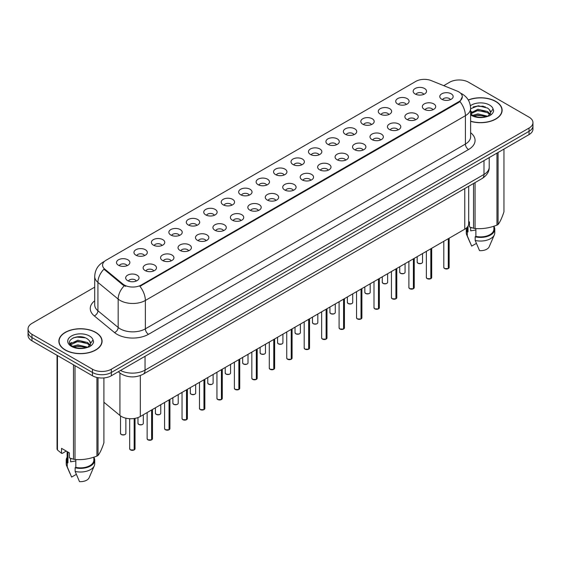 <?xml version="1.0" encoding="UTF-8"?>
<svg xmlns="http://www.w3.org/2000/svg" width="561" height="561" viewBox="0 0 561 561"><rect width="100%" height="100%" fill="white"/><g stroke="black" fill="none" stroke-linecap="round" stroke-linejoin="round"><path stroke-width="0.84" d="M397.679 104.051A6.683 3.857 180 0 1 396.354 102.965A6.683 3.857 180 0 1 398.569 98.168A6.683 3.857 180 0 1 407.132 98.596A6.683 3.857 180 0 1 408.457 102.965A6.683 3.857 180 0 1 397.679 104.051M406.318 104.451A4.011 2.314 0 0 0 405.238 103.322A4.011 2.314 0 0 0 401.29 102.74A4.011 2.314 0 0 0 398.492 104.451M380.232 114.128A6.683 3.857 180 0 1 378.906 113.034A6.683 3.857 180 0 1 381.115 108.245A6.683 3.857 180 0 1 389.678 108.673A6.683 3.857 180 0 1 391.003 113.034A6.683 3.857 180 0 1 380.232 114.128M388.864 114.528A4.011 2.314 0 0 0 387.791 113.399A4.011 2.314 0 0 0 383.836 112.817A4.011 2.314 0 0 0 381.045 114.528M362.778 124.205A6.683 3.857 180 0 1 361.452 123.111A6.683 3.857 180 0 1 363.668 118.315A6.683 3.857 180 0 1 372.231 118.75A6.683 3.857 180 0 1 373.556 123.111A6.683 3.857 180 0 1 362.778 124.205M371.417 124.605A4.011 2.314 0 0 0 370.337 123.476A4.011 2.314 0 0 0 366.389 122.887A4.011 2.314 0 0 0 363.591 124.605M345.331 134.275A6.683 3.857 180 0 1 343.998 133.188A6.683 3.857 180 0 1 346.214 128.392A6.683 3.857 180 0 1 354.776 128.82A6.683 3.857 180 0 1 356.102 133.188A6.683 3.857 180 0 1 345.331 134.275M353.963 134.675A4.011 2.314 0 0 0 352.89 133.553A4.011 2.314 0 0 0 348.935 132.964A4.011 2.314 0 0 0 346.144 134.675M327.876 144.352A6.683 3.857 180 0 1 326.551 143.265A6.683 3.857 180 0 1 328.76 138.469A6.683 3.857 180 0 1 337.329 138.897A6.683 3.857 180 0 1 338.655 143.265A6.683 3.857 180 0 1 327.876 144.352M336.509 144.752A4.011 2.314 0 0 0 335.436 143.623A4.011 2.314 0 0 0 331.488 143.041A4.011 2.314 0 0 0 328.69 144.752M310.422 154.429A6.683 3.857 180 0 1 309.097 153.335A6.683 3.857 180 0 1 311.313 148.546A6.683 3.857 180 0 1 319.875 148.974A6.683 3.857 180 0 1 321.201 153.335A6.683 3.857 180 0 1 310.422 154.429M319.062 154.829A4.011 2.314 0 0 0 317.982 153.7A4.011 2.314 0 0 0 314.034 153.118A4.011 2.314 0 0 0 311.236 154.829M292.975 164.506A6.683 3.857 180 0 1 291.65 163.412A6.683 3.857 180 0 1 293.859 158.616A6.683 3.857 180 0 1 302.421 159.051A6.683 3.857 180 0 1 303.753 163.412A6.683 3.857 180 0 1 292.975 164.506M301.608 164.906A4.011 2.314 0 0 0 300.535 163.777A4.011 2.314 0 0 0 296.587 163.188A4.011 2.314 0 0 0 293.789 164.906M275.521 174.576A6.683 3.857 180 0 1 274.196 173.489A6.683 3.857 180 0 1 276.412 168.693A6.683 3.857 180 0 1 284.974 169.12A6.683 3.857 180 0 1 286.299 173.489A6.683 3.857 180 0 1 275.521 174.576M284.161 174.983A4.011 2.314 0 0 0 283.081 173.854A4.011 2.314 0 0 0 279.133 173.265A4.011 2.314 0 0 0 276.335 174.983M258.074 184.653A6.683 3.857 180 0 1 256.749 183.566A6.683 3.857 180 0 1 258.958 178.77A6.683 3.857 180 0 1 267.52 179.197A6.683 3.857 180 0 1 268.845 183.566A6.683 3.857 180 0 1 258.074 184.653M266.706 185.053A4.011 2.314 0 0 0 265.634 183.931A4.011 2.314 0 0 0 261.685 183.342A4.011 2.314 0 0 0 258.887 185.053M240.62 194.73A6.683 3.857 180 0 1 239.295 193.636A6.683 3.857 180 0 1 241.511 188.847A6.683 3.857 180 0 1 250.073 189.274A6.683 3.857 180 0 1 251.398 193.636A6.683 3.857 180 0 1 240.62 194.73M249.259 195.13A4.011 2.314 0 0 0 248.179 194.001A4.011 2.314 0 0 0 244.231 193.419A4.011 2.314 0 0 0 241.433 195.13M223.173 204.807A6.683 3.857 180 0 1 221.84 203.713A6.683 3.857 180 0 1 224.056 198.917A6.683 3.857 180 0 1 232.619 199.351A6.683 3.857 180 0 1 233.944 203.713A6.683 3.857 180 0 1 223.173 204.807M231.805 205.207A4.011 2.314 0 0 0 230.732 204.078A4.011 2.314 0 0 0 226.777 203.489A4.011 2.314 0 0 0 223.986 205.207M205.719 214.884A6.683 3.857 180 0 1 204.393 213.79A6.683 3.857 180 0 1 206.609 208.994A6.683 3.857 180 0 1 215.172 209.421A6.683 3.857 180 0 1 216.497 213.79A6.683 3.857 180 0 1 205.719 214.884M214.358 215.284A4.011 2.314 0 0 0 213.278 214.155A4.011 2.314 0 0 0 209.33 213.566A4.011 2.314 0 0 0 206.532 215.284M188.265 224.954A6.683 3.857 180 0 1 186.939 223.867A6.683 3.857 180 0 1 189.155 219.071A6.683 3.857 180 0 1 197.717 219.498A6.683 3.857 180 0 1 199.043 223.867A6.683 3.857 180 0 1 188.265 224.954M196.904 225.354A4.011 2.314 0 0 0 195.831 224.232A4.011 2.314 0 0 0 191.876 223.643A4.011 2.314 0 0 0 189.085 225.354M170.817 235.031A6.683 3.857 180 0 1 169.492 233.937A6.683 3.857 180 0 1 171.701 229.147A6.683 3.857 180 0 1 180.263 229.575A6.683 3.857 180 0 1 181.596 233.937A6.683 3.857 180 0 1 170.817 235.031M179.45 235.431A4.011 2.314 0 0 0 178.377 234.302A4.011 2.314 0 0 0 174.429 233.72A4.011 2.314 0 0 0 171.631 235.431M153.363 245.108A6.683 3.857 180 0 1 152.038 244.014A6.683 3.857 180 0 1 154.254 239.217A6.683 3.857 180 0 1 162.816 239.652A6.683 3.857 180 0 1 164.142 244.014A6.683 3.857 180 0 1 153.363 245.108M162.003 245.508A4.011 2.314 0 0 0 160.923 244.379A4.011 2.314 0 0 0 156.975 243.79A4.011 2.314 0 0 0 154.177 245.508M135.916 255.185A6.683 3.857 180 0 1 134.591 254.091A6.683 3.857 180 0 1 136.8 249.294A6.683 3.857 180 0 1 145.362 249.729A6.683 3.857 180 0 1 146.687 254.091A6.683 3.857 180 0 1 135.916 255.185M144.549 255.585A4.011 2.314 0 0 0 143.476 254.456A4.011 2.314 0 0 0 139.528 253.867A4.011 2.314 0 0 0 136.73 255.585M118.462 265.255A6.683 3.857 180 0 1 117.137 264.168A6.683 3.857 180 0 1 119.353 259.371A6.683 3.857 180 0 1 127.915 259.799A6.683 3.857 180 0 1 129.24 264.168A6.683 3.857 180 0 1 118.462 265.255M127.102 265.655A4.011 2.314 0 0 0 126.022 264.533A4.011 2.314 0 0 0 122.074 263.943A4.011 2.314 0 0 0 119.276 265.655M415.133 93.975A6.683 3.857 180 0 1 413.808 92.888A6.683 3.857 180 0 1 416.017 88.091A6.683 3.857 180 0 1 424.579 88.519A6.683 3.857 180 0 1 425.904 92.888A6.683 3.857 180 0 1 415.133 93.975M423.765 94.374A4.011 2.314 0 0 0 422.692 93.252A4.011 2.314 0 0 0 418.744 92.663A4.011 2.314 0 0 0 415.946 94.374M424.298 109.346A6.683 3.857 180 0 1 422.973 108.252A6.683 3.857 180 0 1 425.182 103.455A6.683 3.857 180 0 1 433.751 103.89A6.683 3.857 180 0 1 435.077 108.252A6.683 3.857 180 0 1 424.298 109.346M432.931 109.746A4.011 2.314 0 0 0 431.858 108.617A4.011 2.314 0 0 0 427.91 108.028A4.011 2.314 0 0 0 425.112 109.746M406.844 119.423A6.683 3.857 180 0 1 405.519 118.329A6.683 3.857 180 0 1 407.735 113.532A6.683 3.857 180 0 1 416.297 113.967A6.683 3.857 180 0 1 417.622 118.329A6.683 3.857 180 0 1 406.844 119.423M415.484 119.823A4.011 2.314 0 0 0 414.404 118.694A4.011 2.314 0 0 0 410.456 118.105A4.011 2.314 0 0 0 407.658 119.823M389.397 129.493A6.683 3.857 180 0 1 388.072 128.406A6.683 3.857 180 0 1 390.281 123.609A6.683 3.857 180 0 1 398.843 124.037A6.683 3.857 180 0 1 400.168 128.406A6.683 3.857 180 0 1 389.397 129.493M398.03 129.893A4.011 2.314 0 0 0 396.957 128.771A4.011 2.314 0 0 0 393.009 128.181A4.011 2.314 0 0 0 390.211 129.893M371.943 139.57A6.683 3.857 180 0 1 370.618 138.483A6.683 3.857 180 0 1 372.834 133.686A6.683 3.857 180 0 1 381.396 134.114A6.683 3.857 180 0 1 382.721 138.483A6.683 3.857 180 0 1 371.943 139.57M380.582 139.97A4.011 2.314 0 0 0 379.502 138.84A4.011 2.314 0 0 0 375.554 138.258A4.011 2.314 0 0 0 372.756 139.97M354.496 149.647A6.683 3.857 180 0 1 353.171 148.553A6.683 3.857 180 0 1 355.379 143.763A6.683 3.857 180 0 1 363.942 144.191A6.683 3.857 180 0 1 365.267 148.553A6.683 3.857 180 0 1 354.496 149.647M363.128 150.046A4.011 2.314 0 0 0 362.055 148.917A4.011 2.314 0 0 0 358.107 148.328A4.011 2.314 0 0 0 355.309 150.046M337.042 159.724A6.683 3.857 180 0 1 335.716 158.63A6.683 3.857 180 0 1 337.932 153.833A6.683 3.857 180 0 1 346.495 154.268A6.683 3.857 180 0 1 347.82 158.63A6.683 3.857 180 0 1 337.042 159.724M345.681 160.123A4.011 2.314 0 0 0 344.601 158.994A4.011 2.314 0 0 0 340.653 158.405A4.011 2.314 0 0 0 337.855 160.123M319.595 169.794A6.683 3.857 180 0 1 318.262 168.707A6.683 3.857 180 0 1 320.478 163.91A6.683 3.857 180 0 1 329.041 164.338A6.683 3.857 180 0 1 330.366 168.707A6.683 3.857 180 0 1 319.595 169.794M328.227 170.193A4.011 2.314 0 0 0 327.154 169.071A4.011 2.314 0 0 0 323.199 168.482A4.011 2.314 0 0 0 320.408 170.193M302.141 179.871A6.683 3.857 180 0 1 300.815 178.784A6.683 3.857 180 0 1 303.031 173.987A6.683 3.857 180 0 1 311.593 174.415A6.683 3.857 180 0 1 312.919 178.784A6.683 3.857 180 0 1 302.141 179.871M310.78 180.27A4.011 2.314 0 0 0 309.7 179.141A4.011 2.314 0 0 0 305.752 178.559A4.011 2.314 0 0 0 302.954 180.27M284.686 189.948A6.683 3.857 180 0 1 283.361 188.854A6.683 3.857 180 0 1 285.577 184.064A6.683 3.857 180 0 1 294.139 184.492A6.683 3.857 180 0 1 295.465 188.854A6.683 3.857 180 0 1 284.686 189.948M293.326 190.347A4.011 2.314 0 0 0 292.253 189.218A4.011 2.314 0 0 0 288.298 188.636A4.011 2.314 0 0 0 285.507 190.347M267.239 200.025A6.683 3.857 180 0 1 265.914 198.931A6.683 3.857 180 0 1 268.123 194.134A6.683 3.857 180 0 1 276.685 194.569A6.683 3.857 180 0 1 278.018 198.931A6.683 3.857 180 0 1 267.239 200.025M275.872 200.424A4.011 2.314 0 0 0 274.799 199.295A4.011 2.314 0 0 0 270.851 198.706A4.011 2.314 0 0 0 268.053 200.424M249.785 210.095A6.683 3.857 180 0 1 248.46 209.008A6.683 3.857 180 0 1 250.676 204.211A6.683 3.857 180 0 1 259.238 204.639A6.683 3.857 180 0 1 260.563 209.008A6.683 3.857 180 0 1 249.785 210.095M258.425 210.494A4.011 2.314 0 0 0 257.345 209.372A4.011 2.314 0 0 0 253.397 208.783A4.011 2.314 0 0 0 250.599 210.494M232.338 220.171A6.683 3.857 180 0 1 231.013 219.085A6.683 3.857 180 0 1 233.222 214.288A6.683 3.857 180 0 1 241.784 214.716A6.683 3.857 180 0 1 243.109 219.085A6.683 3.857 180 0 1 232.338 220.171M240.971 220.571A4.011 2.314 0 0 0 239.898 219.442A4.011 2.314 0 0 0 235.95 218.86A4.011 2.314 0 0 0 233.152 220.571M214.884 230.248A6.683 3.857 180 0 1 213.559 229.154A6.683 3.857 180 0 1 215.775 224.365A6.683 3.857 180 0 1 224.337 224.793A6.683 3.857 180 0 1 225.662 229.154A6.683 3.857 180 0 1 214.884 230.248M223.523 230.648A4.011 2.314 0 0 0 222.444 229.519A4.011 2.314 0 0 0 218.495 228.937A4.011 2.314 0 0 0 215.697 230.648M197.437 240.325A6.683 3.857 180 0 1 196.112 239.231A6.683 3.857 180 0 1 198.321 234.435A6.683 3.857 180 0 1 206.883 234.87A6.683 3.857 180 0 1 208.208 239.231A6.683 3.857 180 0 1 197.437 240.325M206.069 240.725A4.011 2.314 0 0 0 204.996 239.596A4.011 2.314 0 0 0 201.041 239.007A4.011 2.314 0 0 0 198.25 240.725M179.983 250.395A6.683 3.857 180 0 1 178.657 249.308A6.683 3.857 180 0 1 180.873 244.512A6.683 3.857 180 0 1 189.436 244.94A6.683 3.857 180 0 1 190.761 249.308A6.683 3.857 180 0 1 179.983 250.395M188.622 250.802A4.011 2.314 0 0 0 187.542 249.673A4.011 2.314 0 0 0 183.594 249.084A4.011 2.314 0 0 0 180.796 250.802M162.529 260.472A6.683 3.857 180 0 1 161.203 259.385A6.683 3.857 180 0 1 163.419 254.589A6.683 3.857 180 0 1 171.982 255.017A6.683 3.857 180 0 1 173.307 259.385A6.683 3.857 180 0 1 162.529 260.472M171.168 260.872A4.011 2.314 0 0 0 170.095 259.75A4.011 2.314 0 0 0 166.14 259.161A4.011 2.314 0 0 0 163.349 260.872M145.082 270.549A6.683 3.857 180 0 1 143.756 269.455A6.683 3.857 180 0 1 145.965 264.666A6.683 3.857 180 0 1 154.534 265.094A6.683 3.857 180 0 1 155.86 269.455A6.683 3.857 180 0 1 145.082 270.549M153.714 270.949A4.011 2.314 0 0 0 152.641 269.82A4.011 2.314 0 0 0 148.693 269.238A4.011 2.314 0 0 0 145.895 270.949M127.628 280.626A6.683 3.857 180 0 1 126.302 279.532A6.683 3.857 180 0 1 128.518 274.736A6.683 3.857 180 0 1 137.08 275.171A6.683 3.857 180 0 1 138.406 279.532A6.683 3.857 180 0 1 127.628 280.626M136.267 281.026A4.011 2.314 0 0 0 135.187 279.897A4.011 2.314 0 0 0 131.239 279.308A4.011 2.314 0 0 0 128.441 281.026M441.752 99.269A6.683 3.857 180 0 1 440.42 98.175A6.683 3.857 180 0 1 442.636 93.385A6.683 3.857 180 0 1 451.198 93.813A6.683 3.857 180 0 1 452.524 98.175A6.683 3.857 180 0 1 441.752 99.269M450.385 99.669A4.011 2.314 0 0 0 449.312 98.54A4.011 2.314 0 0 0 445.357 97.958A4.011 2.314 0 0 0 442.566 99.669M457.187 91.092A12.026 6.942 180 0 1 458.793 91.871A12.026 6.942 180 0 1 462.313 96.78A12.026 6.942 180 0 1 458.793 101.688L141.267 285.009A12.026 6.942 180 0 1 122.915 284.083L104.753 269.105A12.026 6.942 180 0 1 102.572 265.122A12.026 6.942 180 0 1 106.099 260.213L415.841 81.38A12.026 6.942 180 0 1 431.248 80.602L457.187 91.092M468.687 186.287L468.687 223.727A13.366 7.714 180 0 1 464.767 229.183L140.327 416.493A13.366 7.714 180 0 1 119.935 415.463L103.904 402.244M470.623 121.323A21.606 12.475 0 0 0 502.13 110.236A21.606 12.475 0 0 0 495.805 101.415A21.606 12.475 0 0 0 468.274 99.963M95.749 332.385A21.606 12.475 0 0 0 72.208 329.679A21.606 12.475 0 0 0 58.87 341.207A21.606 12.475 0 0 0 65.195 350.022A21.606 12.475 0 0 0 88.743 352.729A21.606 12.475 0 0 0 102.081 341.207A21.606 12.475 0 0 0 95.749 332.385M462.313 96.78L459.957 101.562L458.793 102.411L139.913 286.334A15.589 9.004 60 0 1 145.362 300.465A17.819 10.287 180 0 1 120.166 300.465A17.819 10.287 180 0 1 118.168 299.09L97.93 282.407A17.819 10.287 180 0 1 94.711 276.503L94.711 304.875A17.819 10.287 0 0 0 97.93 310.78L118.168 327.463A17.819 10.287 0 0 0 120.166 328.837A17.819 10.287 0 0 0 145.362 328.837L465.406 144.065A17.819 10.287 0 0 0 470.623 136.786L470.623 108.42A17.819 10.287 180 0 1 465.406 115.692A15.589 9.004 -120 0 0 459.957 101.562M94.711 287.155L31.963 323.381A13.366 7.714 0 0 0 28.05 328.837L28.05 335.387A13.366 7.714 0 0 0 31.963 340.843L92.446 375.758L92.446 372.483A13.366 7.714 0 0 0 111.344 372.483L529.037 131.33A13.366 7.714 0 0 0 532.95 125.874A13.366 7.714 0 0 1 529.037 131.33L111.344 372.483A13.366 7.714 0 0 1 92.446 372.483L31.963 337.568L92.446 372.483L92.446 369.208A13.366 7.714 0 0 0 111.344 369.208L529.037 128.062A13.366 7.714 0 0 0 532.95 122.607A13.366 7.714 0 0 0 529.037 117.151L468.554 82.229A13.366 7.714 0 0 0 449.656 82.229L443.73 85.651M28.05 332.112A13.366 7.714 0 0 0 31.963 337.568A13.366 7.714 0 0 1 28.05 332.112M125.615 286.334L122.915 284.974L103.939 269.175A15.589 10.428 129.5 0 0 97.93 282.407L97.93 310.78A4.453 2.98 -50.5 0 1 94.283 315.892A22.272 12.861 180 0 1 94.711 300.794M28.05 328.837A13.366 7.714 0 0 0 31.963 334.293L92.446 369.208M92.446 375.758A13.366 7.714 0 0 0 111.344 375.758L529.037 134.605A13.366 7.714 0 0 0 532.95 129.149L532.95 122.607M448.26 268.6L444.6 268.558L443.8 267.422A2.672 1.543 0 0 0 444.585 268.516A2.672 1.543 0 0 0 448.281 268.565L448.218 268.593A2.581 1.494 180 0 1 444.649 268.551M448.281 268.453L448.442 238.607M448.281 268.565L448.281 238.698M430.813 278.677L427.152 278.628L426.353 277.499A2.672 1.543 0 0 0 427.131 278.593A2.672 1.543 0 0 0 430.827 278.635L430.771 278.67A2.581 1.494 180 0 1 427.194 278.628M430.827 278.529L430.995 248.684M430.827 278.635L430.827 248.775M413.359 288.754L409.698 288.705L408.899 287.576A2.672 1.543 0 0 0 409.684 288.663A2.672 1.543 0 0 0 413.38 288.712L413.317 288.747A2.581 1.494 180 0 1 409.747 288.705M413.38 288.599L413.541 258.754M413.38 288.712L413.38 258.852M395.905 298.831L392.251 298.782L391.445 297.653A2.672 1.543 0 0 0 392.23 298.74A2.672 1.543 0 0 0 395.926 298.789L395.87 298.824A2.581 1.494 180 0 1 392.293 298.775M395.926 298.676L396.094 268.831M395.926 298.789L395.926 268.929M378.458 308.901L374.797 308.859L373.998 307.723A2.672 1.543 0 0 0 374.783 308.816A2.672 1.543 0 0 0 378.479 308.866L378.416 308.901A2.581 1.494 180 0 1 374.846 308.852M378.479 308.753L378.64 278.908M378.479 308.866L378.479 278.999M470.623 121.176A21.381 12.342 0 0 0 501.906 110.236A21.381 12.342 0 0 0 495.644 101.506A21.381 12.342 0 0 0 468.351 100.089M471.163 227.549A10.07 5.813 0 0 0 470.658 228.537M470.658 227.373L470.658 230.844L475.875 229.996M472.748 115.363L477.916 113.897L487.754 116.246M485.153 116.057L477.123 115.37L473.94 115.945L477.916 115.054L486.632 116.723M470.623 113.013L477.916 109.283L487.649 111.555L489.984 113.988M470.77 113.827L477.916 110.433L487.649 112.712L489.599 114.535M470.623 113.652L472.453 115.187C476.352 117.298 480.959 117.838 486.275 116.8L489.101 115.98C491.822 114.584 493.329 112.838 493.631 110.748L493.07 108.946L490.595 112.417A10.07 5.813 0 0 0 489.458 109.732L490.587 112.558M489.458 109.732L487.656 108.091L478.33 105.763L470.623 108.722M490.447 113.112L487.986 116.078M468.687 221.476L469.459 221.925L469.459 226.91L473.54 228.264A24.053 13.892 0 0 0 475.062 228.502C482.334 229.14 489.634 228.011 496.969 225.115A24.053 13.892 0 0 0 498.084 224.47C500.033 222.03 501.99 217.815 503.953 211.827L503.953 149.086M475.875 228.558L475.875 236.412A13.366 7.714 0 0 0 493.89 229.176L493.89 226.216M475.875 236.412L475.181 236.805A14.256 8.233 0 0 0 494.781 229.176A14.256 8.233 0 0 0 493.89 226.314M475.181 236.805L475.181 240.445A14.256 8.233 0 0 0 494.353 234.814A14.256 8.233 0 0 0 494.781 232.815L494.781 229.176M475.181 240.445L479.543 250.655A8.913 5.147 0 0 0 489.171 246.791L494.353 234.814M496.969 225.115L496.969 153.118M498.084 152.48L498.084 224.47M475.062 182.598L475.062 228.502M473.54 228.264L473.54 183.482M467.159 227.303L467.159 229.176A13.366 7.714 0 0 0 468 231.861L468 226.167M466.408 228.032A14.256 8.233 0 0 0 466.268 229.176A14.256 8.233 0 0 0 467.306 232.261L468 231.861M466.268 229.176L466.268 232.815A14.256 8.233 0 0 0 466.696 234.814A14.256 8.233 0 0 0 467.306 235.9L467.306 232.261M476.373 243.397L471.668 246.111L467.306 235.9M473.182 106.927L477.123 106.127L485.251 106.842M473.926 111.33L477.123 110.748L485.153 111.436M489.543 113.308L490.153 113.708M490.44 113.918L491.268 114.598M470.623 112.074L471.626 111.569M65.357 349.931A21.381 12.342 0 0 0 88.659 352.61A21.381 12.342 0 0 0 101.857 341.207A21.381 12.342 0 0 0 95.594 332.477A21.381 12.342 0 0 0 72.292 329.798A21.381 12.342 0 0 0 59.094 341.207A21.381 12.342 0 0 0 65.357 349.931M71.114 458.519A10.07 5.813 0 0 0 70.602 459.508M70.602 458.337L70.602 461.815L75.819 460.96M72.699 346.326L77.867 344.868L87.698 347.21M85.104 347.021L77.074 346.333L73.891 346.908L77.867 346.018L86.583 347.694M70.441 344.461L70.749 343.591L77.867 340.247L87.593 342.519L89.935 344.959M70.721 344.791L77.867 341.404L87.593 343.676L89.55 345.506M89.409 340.702L87.607 339.054C78.323 332.491 62.853 341.06 72.404 346.151C76.303 348.269 80.91 348.802 86.219 347.771L89.052 346.943C91.773 345.548 93.28 343.809 93.575 341.719L93.021 339.917L90.545 343.388A10.07 5.813 0 0 0 89.409 340.702L90.538 343.521M90.391 344.075L87.937 347.042M66.261 451.072L62.264 453.379L61.535 453.33L61.535 448.344L69.41 452.895L69.41 457.881L73.491 459.235A24.053 13.892 0 0 0 75.013 459.473C82.285 460.104 89.585 458.975 96.92 456.079A24.053 13.892 0 0 0 98.035 455.441C99.984 453 101.941 448.786 103.904 442.79L103.904 377.932M75.819 459.522L75.819 467.376A13.366 7.714 0 0 0 93.841 460.146L93.841 457.187M75.819 467.376L75.132 467.776A14.256 8.233 0 0 0 94.732 460.146A14.256 8.233 0 0 0 93.841 457.278M75.132 467.776L75.132 471.415A14.256 8.233 0 0 0 94.304 465.777A14.256 8.233 0 0 0 94.732 463.779L94.732 460.146M75.132 471.415L79.494 481.626A8.913 5.147 0 0 0 89.115 477.762L94.304 465.777M96.92 456.079L96.92 377.462M98.035 377.686L98.035 455.441M75.013 365.695L75.013 459.473M73.491 459.235L73.491 364.818M57.453 355.555L57.453 449.978L61.535 453.33M57.453 449.978A24.053 13.892 0 0 1 57.047 449.095L57.047 355.323M67.11 451.563L67.11 460.146A13.366 7.714 0 0 0 67.944 462.832L67.944 452.047M67.11 457.278A14.256 8.233 0 0 0 66.219 460.146A14.256 8.233 0 0 0 67.257 463.232L67.944 462.832M66.219 460.146L66.219 463.779A14.256 8.233 0 0 0 66.647 465.777A14.256 8.233 0 0 0 67.257 466.864L67.257 463.232M76.317 474.368L71.619 477.081L67.257 466.864M73.126 337.897L77.074 337.098L85.202 337.813M70.083 343.921L70.798 343.493M73.877 342.294L77.074 341.712L85.104 342.406M89.494 344.279L90.104 344.678M90.391 344.889L91.219 345.569M69.866 343.486L71.57 342.533M361.003 318.978L357.35 318.929L356.544 317.799A2.672 1.543 0 0 0 357.329 318.893A2.672 1.543 0 0 0 361.025 318.936L360.961 318.971A2.581 1.494 180 0 1 357.392 318.929M361.025 318.83L361.193 288.985M361.025 318.936L361.025 289.076M343.556 329.055L339.896 329.005L339.096 327.876A2.672 1.543 0 0 0 339.875 328.963A2.672 1.543 0 0 0 343.57 329.012L343.514 329.048A2.581 1.494 180 0 1 339.938 329.005M343.57 328.9L343.739 299.055M343.57 329.012L343.57 299.153M326.102 339.132L322.442 339.082L321.642 337.953A2.672 1.543 0 0 0 322.428 339.04A2.672 1.543 0 0 0 326.123 339.089L326.06 339.125A2.581 1.494 180 0 1 322.491 339.075M326.123 338.977L326.285 309.132M326.123 339.089L326.123 309.23M308.655 349.201L304.995 349.159L304.195 348.023A2.672 1.543 0 0 0 304.974 349.117A2.672 1.543 0 0 0 308.669 349.166L308.613 349.201A2.581 1.494 180 0 1 305.037 349.152M308.669 349.054L308.838 319.209M308.669 349.166L308.669 319.3M291.201 359.278L287.541 359.236L286.741 358.1A2.672 1.543 0 0 0 287.527 359.194A2.672 1.543 0 0 0 291.222 359.236L291.159 359.271A2.581 1.494 180 0 1 287.59 359.229M291.222 359.131L291.383 329.286M291.222 359.236L291.222 329.377M273.754 369.355L270.093 369.306L269.294 368.177A2.672 1.543 0 0 0 270.072 369.264A2.672 1.543 0 0 0 273.768 369.313L273.712 369.348A2.581 1.494 180 0 1 270.136 369.306M273.768 369.201L273.936 339.356M273.768 369.313L273.768 339.454M256.3 379.432L252.639 379.383L251.84 378.254A2.672 1.543 0 0 0 252.625 379.341A2.672 1.543 0 0 0 256.321 379.39L256.258 379.425A2.581 1.494 180 0 1 252.688 379.376M256.321 379.278L256.482 349.433M256.321 379.39L256.321 349.531M238.846 389.502L235.192 389.46L234.386 388.324A2.672 1.543 0 0 0 235.171 389.418A2.672 1.543 0 0 0 238.867 389.467L238.804 389.502A2.581 1.494 180 0 1 235.234 389.453M238.867 389.355L239.035 359.51M238.867 389.467L238.867 359.601M221.399 399.579L217.738 399.537L216.939 398.401A2.672 1.543 0 0 0 217.717 399.495A2.672 1.543 0 0 0 221.413 399.537L221.357 399.572A2.581 1.494 180 0 1 217.78 399.53M221.413 399.432L221.581 369.587M221.413 399.537L221.413 369.678M203.945 409.656L200.291 409.607L199.485 408.478A2.672 1.543 0 0 0 200.27 409.572A2.672 1.543 0 0 0 203.966 409.614L203.902 409.649A2.581 1.494 180 0 1 200.333 409.607M203.966 409.502L204.127 379.657M203.966 409.614L203.966 379.755M186.497 419.733L182.837 419.684L182.037 418.555A2.672 1.543 0 0 0 182.816 419.642A2.672 1.543 0 0 0 186.511 419.691L186.455 419.726A2.581 1.494 180 0 1 182.879 419.677M186.511 419.579L186.68 389.734M186.511 419.691L186.511 389.832M169.043 429.803L165.383 429.761L164.583 428.625A2.672 1.543 0 0 0 165.369 429.719A2.672 1.543 0 0 0 169.064 429.768L169.001 429.803A2.581 1.494 180 0 1 165.432 429.754M169.064 429.656L169.226 399.811M169.064 429.768L169.064 399.902M151.596 439.88L147.936 439.838L147.136 438.702A2.672 1.543 0 0 0 147.915 439.796A2.672 1.543 0 0 0 151.61 439.838L151.554 439.873A2.581 1.494 180 0 1 147.978 439.831M151.61 439.733L151.779 409.888M151.61 439.838L151.61 409.979M134.142 449.957L130.482 449.908L129.682 448.779A2.672 1.543 0 0 0 130.468 449.873A2.672 1.543 0 0 0 134.163 449.915L134.1 449.95A2.581 1.494 180 0 1 130.531 449.908M134.163 449.81L134.324 418.492M134.163 449.915L134.163 418.52M104.753 269.105L104.753 269.995M122.915 284.083L122.915 284.974M141.267 285.009L141.267 285.731M458.793 101.688L458.793 102.411M464.767 188.545L464.767 229.183M119.935 373.03L119.935 415.463M140.327 375.54L140.327 416.493M148.518 334.293A4.453 2.574 60 0 1 145.362 328.837L145.362 300.465L465.406 115.692L465.406 144.065A4.453 2.574 60 0 0 468.554 149.521L148.518 334.293A22.272 12.861 180 0 1 117.018 334.293A22.272 12.861 180 0 1 114.521 332.575L94.283 315.892M104.206 261.629A15.589 9.004 -120 0 0 103.154 262.092C97.824 265.29 95.012 270.1 94.711 276.503M124.24 285.794A15.589 10.428 129.5 0 0 118.168 299.09L118.168 327.463A4.453 2.98 -50.5 0 1 114.521 332.575M470.623 132.712A22.272 12.861 180 0 1 468.554 149.521M111.344 369.208L111.344 375.758M529.037 128.062L529.037 134.605M31.963 334.293L31.963 340.843M120.496 370.477A17.819 10.287 0 0 0 145.047 370.12L483.989 174.436A17.819 10.287 0 0 0 489.213 167.164C489.339 171.582 486.983 175.369 482.144 178.517L143.202 374.201A8.913 5.147 60 0 0 145.047 370.12L145.047 356.298M483.989 160.614L483.989 174.436A8.913 5.147 60 0 1 482.144 178.517M118.56 371.592A8.913 5.961 129.5 0 0 119.486 372.672L118.336 371.726M448.442 268.467A2.672 1.543 0 0 0 449.144 267.422L449.144 238.201M417.966 263.221A2.672 1.543 0 0 0 420.876 263.558A2.672 1.543 0 0 0 422.531 262.134C422.328 263.439 420.813 263.817 417.987 263.263L417.181 262.134A2.672 1.543 0 0 0 417.966 263.221M421.718 263.242A2.581 1.494 180 0 1 418.029 263.256M430.995 278.544A2.672 1.543 0 0 0 431.697 277.499L431.697 248.278M413.541 288.613A2.672 1.543 0 0 0 414.242 287.576L414.242 258.348M396.094 298.69A2.672 1.543 0 0 0 396.795 297.653L396.795 268.424M378.64 308.767A2.672 1.543 0 0 0 379.341 307.723L379.341 278.501M400.512 273.298A2.672 1.543 0 0 0 403.429 273.635A2.672 1.543 0 0 0 405.077 272.204C404.874 273.516 403.359 273.894 400.533 273.34L399.734 272.204A2.672 1.543 0 0 0 400.512 273.298M404.264 273.319A2.581 1.494 180 0 1 400.575 273.333M383.065 283.375A2.672 1.543 0 0 0 385.975 283.705A2.672 1.543 0 0 0 387.63 282.281C387.427 283.593 385.912 283.971 383.086 283.417L382.279 282.281A2.672 1.543 0 0 0 383.065 283.375M386.81 283.389A2.581 1.494 180 0 1 383.128 283.41M365.611 293.445A2.672 1.543 0 0 0 368.528 293.782A2.672 1.543 0 0 0 370.176 292.358C369.972 293.669 368.458 294.041 365.632 293.487L364.832 292.358A2.672 1.543 0 0 0 365.611 293.445M369.362 293.466A2.581 1.494 180 0 1 365.674 293.487M483.491 106.274A17.819 10.287 0 0 0 481.724 106.155M493.07 108.946A12.742 7.356 0 0 0 489.536 105.033A12.742 7.356 0 0 0 470.406 105.763M470.623 114.872A12.742 7.356 0 0 0 471.513 115.44A12.742 7.356 0 0 0 486.275 116.8M83.442 337.245A17.819 10.287 0 0 0 81.668 337.126M93.021 339.917A12.742 7.356 0 0 0 89.487 336.004A12.742 7.356 0 0 0 71.464 336.004A12.742 7.356 0 0 0 71.464 346.403A12.742 7.356 0 0 0 86.219 347.771M361.193 318.844A2.672 1.543 0 0 0 361.894 317.799L361.894 288.578M343.739 328.914A2.672 1.543 0 0 0 344.44 327.876L344.44 298.648M326.285 338.991A2.672 1.543 0 0 0 326.993 337.953L326.993 308.725M348.164 303.522A2.672 1.543 0 0 0 351.074 303.859A2.672 1.543 0 0 0 352.722 302.435C352.525 303.739 351.011 304.118 348.178 303.564L347.378 302.435A2.672 1.543 0 0 0 348.164 303.522M351.908 303.543A2.581 1.494 180 0 1 348.227 303.557M330.71 313.599A2.672 1.543 0 0 0 333.627 313.936A2.672 1.543 0 0 0 335.275 312.505C335.071 313.816 333.557 314.195 330.731 313.641L329.931 312.505A2.672 1.543 0 0 0 330.71 313.599M334.461 313.62A2.581 1.494 180 0 1 330.773 313.634M313.262 323.676A2.672 1.543 0 0 0 316.173 324.006A2.672 1.543 0 0 0 317.821 322.582C317.624 323.893 316.109 324.272 313.276 323.718L312.477 322.582A2.672 1.543 0 0 0 313.262 323.676M317.007 323.69A2.581 1.494 180 0 1 313.326 323.711M308.838 349.068A2.672 1.543 0 0 0 309.539 348.023L309.539 318.802M291.383 359.145A2.672 1.543 0 0 0 292.085 358.1L292.085 328.879M273.936 369.222A2.672 1.543 0 0 0 274.638 368.177L274.638 338.956M256.482 379.292A2.672 1.543 0 0 0 257.183 378.254L257.183 349.026M239.035 389.369A2.672 1.543 0 0 0 239.736 388.324L239.736 359.103M295.808 333.753A2.672 1.543 0 0 0 298.718 334.083A2.672 1.543 0 0 0 300.373 332.659C300.17 333.97 298.655 334.342 295.829 333.788L295.023 332.659A2.672 1.543 0 0 0 295.808 333.753M299.56 333.767A2.581 1.494 180 0 1 295.871 333.788M278.361 343.823A2.672 1.543 0 0 0 281.271 344.159A2.672 1.543 0 0 0 282.919 342.736C282.723 344.04 281.208 344.419 278.375 343.865L277.576 342.736A2.672 1.543 0 0 0 278.361 343.823M282.106 343.844A2.581 1.494 180 0 1 278.424 343.858M260.907 353.9A2.672 1.543 0 0 0 263.817 354.236A2.672 1.543 0 0 0 265.472 352.806C265.269 354.117 263.754 354.496 260.928 353.942L260.122 352.806A2.672 1.543 0 0 0 260.907 353.9M264.652 353.921A2.581 1.494 180 0 1 260.97 353.935M243.453 363.977A2.672 1.543 0 0 0 246.37 364.306A2.672 1.543 0 0 0 248.018 362.883C247.815 364.194 246.3 364.573 243.474 364.019L242.675 362.883A2.672 1.543 0 0 0 243.453 363.977M247.205 363.991A2.581 1.494 180 0 1 243.516 364.012M226.006 374.054A2.672 1.543 0 0 0 228.916 374.383A2.672 1.543 0 0 0 230.571 372.96C230.368 374.271 228.853 374.643 226.02 374.089L225.22 372.96A2.672 1.543 0 0 0 226.006 374.054M229.751 374.068A2.581 1.494 180 0 1 226.069 374.089M221.581 399.446A2.672 1.543 0 0 0 222.282 398.401L222.282 369.18M204.127 409.523A2.672 1.543 0 0 0 204.835 408.478L204.835 379.257M186.68 419.593A2.672 1.543 0 0 0 187.381 418.555L187.381 389.327M169.226 429.67A2.672 1.543 0 0 0 169.927 428.625L169.927 399.404M151.779 439.747A2.672 1.543 0 0 0 152.48 438.702L152.48 409.481M134.324 449.824A2.672 1.543 0 0 0 135.026 448.779L135.026 418.373M208.552 384.124A2.672 1.543 0 0 0 211.469 384.46A2.672 1.543 0 0 0 213.117 383.037C212.914 384.341 211.399 384.72 208.573 384.166L207.773 383.037A2.672 1.543 0 0 0 208.552 384.124M212.303 384.145A2.581 1.494 180 0 1 208.615 384.159M191.105 394.201A2.672 1.543 0 0 0 194.015 394.537A2.672 1.543 0 0 0 195.663 393.107C195.466 394.418 193.952 394.797 191.119 394.243L190.319 393.107A2.672 1.543 0 0 0 191.105 394.201M194.849 394.222A2.581 1.494 180 0 1 191.168 394.236M173.651 404.278A2.672 1.543 0 0 0 176.568 404.614A2.672 1.543 0 0 0 178.216 403.184C178.012 404.495 176.498 404.874 173.672 404.32L172.872 403.184A2.672 1.543 0 0 0 173.651 404.278M177.402 404.292A2.581 1.494 180 0 1 173.714 404.313M156.203 414.355A2.672 1.543 0 0 0 159.114 414.684A2.672 1.543 0 0 0 160.762 413.261C160.565 414.572 159.051 414.951 156.217 414.39L155.418 413.261A2.672 1.543 0 0 0 156.203 414.355M159.948 414.369A2.581 1.494 180 0 1 156.267 414.39M138.749 424.425A2.672 1.543 0 0 0 141.66 424.761A2.672 1.543 0 0 0 143.314 423.338C143.111 424.642 141.596 425.021 138.77 424.467L137.964 423.338A2.672 1.543 0 0 0 138.749 424.425M142.501 424.446A2.581 1.494 180 0 1 138.812 424.467M121.295 434.502A2.672 1.543 0 0 0 124.212 434.838A2.672 1.543 0 0 0 125.86 433.408C125.657 434.719 124.142 435.098 121.316 434.544L120.517 433.408A2.672 1.543 0 0 0 121.295 434.502M125.047 434.523A2.581 1.494 180 0 1 121.358 434.537M470.623 108.42C470.321 102.011 467.509 97.207 462.173 94.003L460.581 93.189M104.619 261.244L103.154 262.092M143.202 374.201C136.035 377.798 128.862 377.798 121.695 374.201L119.486 372.672M489.213 167.164L489.213 157.599M443.8 267.422L443.8 241.286M449.144 267.422L448.428 268.509M422.531 262.134L422.531 253.565M417.181 262.134L417.181 256.65M426.353 277.499L426.353 251.363M431.697 277.499L430.974 278.579M408.899 287.576L408.899 261.44M414.242 287.576L413.527 288.656M391.445 297.653L391.445 271.51M396.795 297.653L396.073 298.733M373.998 307.723L373.998 281.587M379.341 307.723L378.619 308.809M405.077 272.204L405.077 263.642M399.734 272.204L399.734 266.727M387.63 282.281L387.63 273.719M382.279 282.281L382.279 276.804M370.176 292.358L370.176 283.796M364.832 292.358L364.832 286.881M501.906 112.025L501.906 110.236M470.027 242.506L466.696 234.814M101.857 342.988L101.857 341.207M69.978 473.477L66.647 465.777M59.094 342.988L59.094 341.207M356.544 317.799L356.544 291.664M361.894 317.799L361.172 318.886M339.096 327.876L339.096 301.741M344.44 327.876L343.718 328.956M321.642 337.953L321.642 311.811M326.993 337.953L326.271 339.033M352.722 302.435L352.722 293.866M347.378 302.435L347.378 296.958M335.275 312.505L335.275 303.943M329.931 312.505L329.931 307.028M317.821 322.582L317.821 314.02M312.477 322.582L312.477 317.105M304.195 348.023L304.195 321.888M309.539 348.023L308.816 349.11M286.741 358.1L286.741 331.965M292.085 358.1L291.369 359.187M269.294 368.177L269.294 342.042M274.638 368.177L273.915 369.257M251.84 378.254L251.84 352.112M257.183 378.254L256.468 379.334M234.386 388.324L234.386 362.189M239.736 388.324L239.014 389.411M300.373 332.659L300.373 324.097M295.023 332.659L295.023 327.182M282.919 342.736L282.919 334.167M277.576 342.736L277.576 337.259M265.472 352.806L265.472 344.244M260.122 352.806L260.122 347.329M248.018 362.883L248.018 354.321M242.675 362.883L242.675 357.406M230.571 372.96L230.571 364.398M225.22 372.96L225.22 367.483M216.939 398.401L216.939 372.266M222.282 398.401L221.56 399.488M199.485 408.478L199.485 382.343M204.835 408.478L204.113 409.558M182.037 418.555L182.037 392.412M187.381 418.555L186.659 419.635M164.583 428.625L164.583 402.489M169.927 428.625L169.212 429.712M147.136 438.702L147.136 412.566M152.48 438.702L151.758 439.789M129.682 448.779L129.682 418.723M135.026 448.779L134.31 449.859M213.117 383.037L213.117 374.468M207.773 383.037L207.773 377.56M195.663 393.107L195.663 384.544M190.319 393.107L190.319 387.63M178.216 403.184L178.216 394.621M172.872 403.184L172.872 397.707M160.762 413.261L160.762 404.698M155.418 413.261L155.418 407.784M143.314 423.338L143.314 414.775M137.964 423.338L137.964 417.58M125.86 433.408L125.86 418.19M120.517 433.408L120.517 415.911"/></g></svg>
